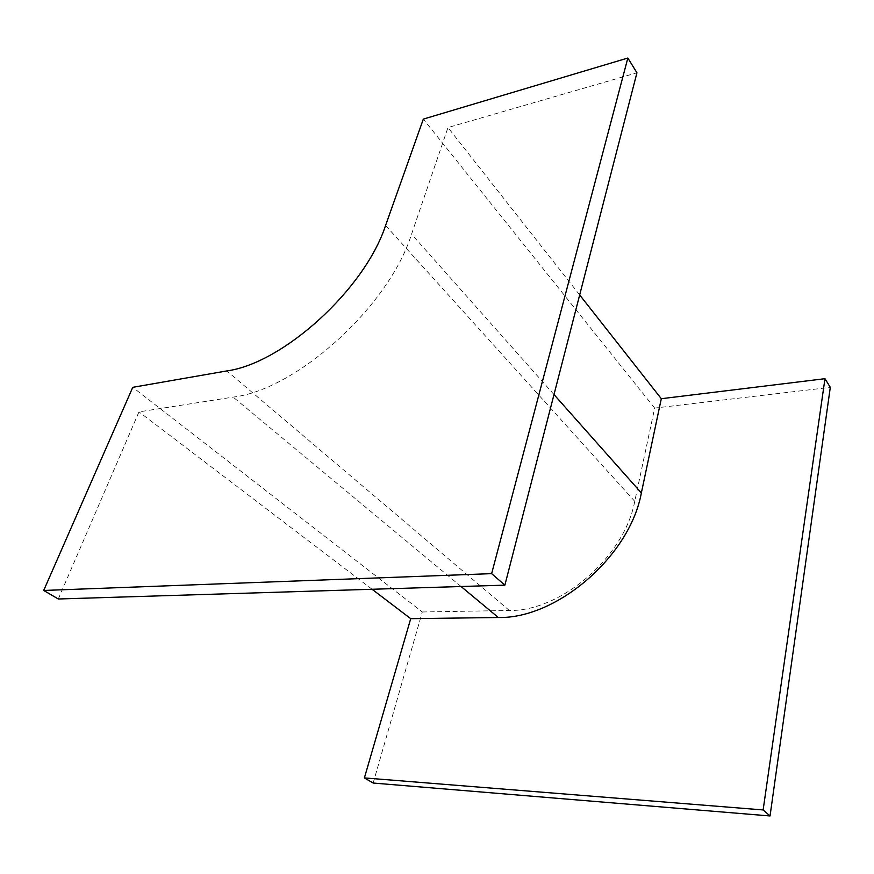 <?xml version="1.0" encoding="UTF-8"?>
<svg xmlns="http://www.w3.org/2000/svg" width="874" height="874" viewBox="0 0 874 874"><rect width="100%" height="100%" fill="white"/><g stroke="black" fill="none" stroke-linecap="round" stroke-linejoin="round"><path stroke-width="0.66" stroke-dasharray="4.37 3.28" d="M58.296 598.996L138.988 411.873L233.15 397.102C296.581 389.804 389.159 306.151 411.556 234.156L447.98 127.549L636.938 72.804M373.165 783.038L422.295 611.975L132.761 387.324M372.084 589.273L138.988 411.873M579.67 294.942L447.98 127.549M422.295 611.975L509.345 610.489C561.053 611.418 624.528 556.716 634.743 501.315L654.67 408.082L830.3 387.357M654.67 408.082L423.333 119.104M509.345 610.489L226.847 370.926M634.743 501.315L385.587 225.448M461.046 586.509L233.15 397.102M553.996 394.567L411.556 234.156"/><path stroke-width="1.31" d="M627.849 58.034L636.938 72.804L504.866 585.154L491.636 573.639L43.7 590.463L132.761 387.324L226.847 370.926C283.176 363.3 364.797 289.207 385.587 225.448L423.333 119.104L627.849 58.034L491.636 573.639M504.866 585.154L58.296 598.996L43.7 590.463M410.714 618.672L498.333 617.503C556.924 618.89 629.914 556.061 641.352 492.947L661.301 398.708L824.969 378.693L830.3 387.357L770.038 815.966L373.165 783.038L364.382 777.915L410.714 618.672L372.084 589.273M661.301 398.708L579.67 294.942M824.969 378.693L763.133 809.947L364.382 777.915M770.038 815.966L763.133 809.947M498.333 617.503L461.046 586.509M641.352 492.947L553.996 394.567"/></g></svg>
